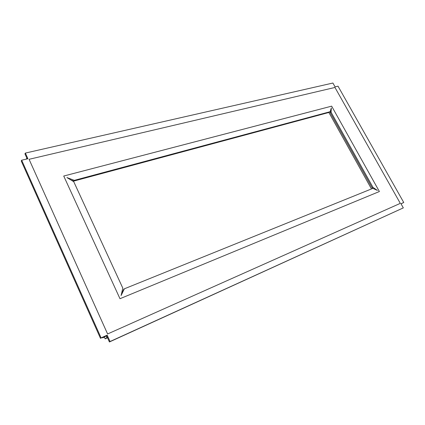<?xml version="1.0" encoding="UTF-8"?>
<svg xmlns="http://www.w3.org/2000/svg" width="425" height="425" viewBox="0 0 425 425"><rect width="100%" height="100%" fill="white"/><g stroke="black" fill="none" stroke-linecap="round" stroke-linejoin="round"><path stroke-width="0.64" d="M63.734 176.035L331.643 106.154L379.382 191.526L119.983 298.711L63.734 176.035M107.291 337.248L105.129 338.847L107.525 337.769M102.563 337.386L102.786 337.891L104.715 336.425M107.552 333.992L400.302 203.357L334.958 87.46L29.075 159.306L107.594 333.954M26.207 159.147L26.887 158.19M328.876 112.476L371.466 188.934M104.608 336.473L106.239 335.83L106.994 337.508L107.339 337.354M26.6 158.419L26.86 158.992M105.129 338.847L104.38 337.179L106.239 335.83L102.786 337.891M372.98 187.377L377.411 190.411L372.868 188.371L124.355 288.814L121.093 295.556L122.804 288.129L73.732 181.661L66.9 177.565L74.322 180.349L330.124 111.711L331.33 107.939L331.096 112.296L372.98 187.377L372.157 187.908L372.842 188.381M101.086 337.875L107.174 335.15L110.043 341.53L403.314 207.889L400.977 203.74L403.75 202.502L338.013 86.174L335.065 86.865L332.902 83.034L25.367 153.074L27.917 158.748L21.67 160.209L101.086 337.875L100.475 338.321L106.553 335.601L109.411 341.966L110.043 341.53M331.096 112.296L330.353 112.922L372.157 187.908M330.353 112.922L330.48 110.601M74.322 180.349L73.812 181.071L329.38 112.343L330.124 111.711M73.812 181.071L70.98 180.014M121.438 294.058L123.723 289.34L124.355 288.814M107.174 335.15L106.553 335.601M27.211 158.913L24.948 153.866L25.367 153.074M403.75 202.502L401.03 203.835M109.411 341.966L403.314 207.889M21.67 160.209L21.25 160.995L100.475 338.321"/></g></svg>
